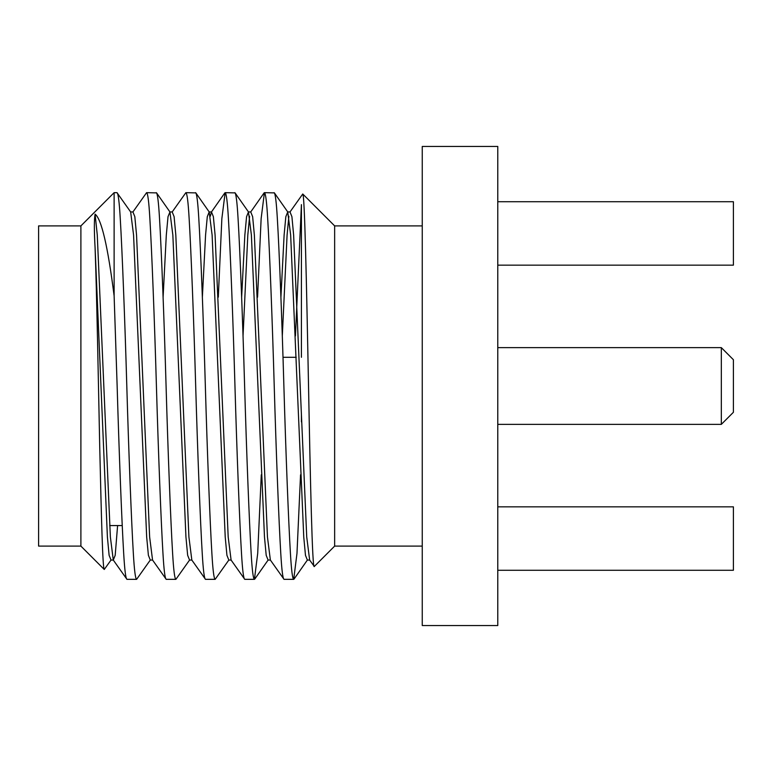 <?xml version="1.0" encoding="UTF-8"?>
<svg xmlns="http://www.w3.org/2000/svg" width="772" height="772" viewBox="0 0 772 772"><rect width="100%" height="100%" fill="white"/><g stroke="black" fill="none" stroke-linecap="round" stroke-linejoin="round"><path stroke-width="1.16" d="M721.318 347.632L733.4 359.723L733.4 412.277L721.318 424.368L721.318 347.632L497.776 347.632M296.226 357.301L283.006 357.301M122.246 525.568L109.672 525.568M80.896 546.103L80.896 225.897L38.6 225.897L38.6 546.103L80.896 546.103L104.259 569.466C102.676 569.012 101.393 517.809 99.723 446.698C98.256 376.118 96.722 292.134 95.101 248.102C94.116 230.683 94.116 219.364 95.101 214.143C101.499 219.084 107.839 246.326 114.121 295.84L114.121 192.662L80.896 225.897M422.255 546.103L334.643 546.103L334.643 225.897L302.749 193.994L290.011 211.943L291.912 216.691L293.63 235.045L306.725 536.955L309.649 560.057L314.3 566.455C312.322 571.097 310.334 480.898 308.443 381.484C306.494 281.78 304.622 193.386 302.749 193.994M334.643 546.103L314.3 566.455M422.255 225.897L334.643 225.897M497.776 625.552L497.776 146.448L422.255 146.448L422.255 625.552L497.776 625.552M721.318 424.368L497.776 424.368M114.121 295.84L117.141 386C119.023 451.08 121.812 522.548 123.684 553.437C124.668 570.228 125.759 578.865 126.965 579.338L136.615 579.338C135.409 578.865 134.318 570.228 133.344 553.437C131.472 522.548 128.673 451.08 126.801 386C124.929 320.92 122.13 249.452 120.258 218.563C119.284 201.772 118.193 193.135 116.987 192.662L130.651 211.943L133.575 235.045L146.67 536.955L148.388 555.309L150.289 560.057L152.557 560.057L166.231 579.338C165.025 578.865 163.934 570.228 162.96 553.437C161.087 522.548 158.289 451.08 156.417 386C154.535 320.92 151.746 249.452 149.864 218.563C148.89 201.772 147.799 193.135 146.593 192.662L156.571 192.894L169.927 211.943L172.851 235.045L185.936 536.955L187.654 555.309L189.565 560.057L191.832 560.057L205.506 579.338C204.3 578.865 203.21 570.228 202.235 553.437C200.353 522.548 197.564 451.08 195.683 386C193.811 320.92 191.012 249.452 189.14 218.563C188.165 201.772 187.075 193.135 185.869 192.662L195.837 192.894L209.193 211.943L212.117 235.045L225.212 536.955L226.929 555.309L228.83 560.057L231.098 560.057L244.772 579.338C243.566 578.865 242.476 570.228 241.501 553.437C239.629 522.548 236.83 451.08 234.958 386C233.076 320.92 230.288 249.452 228.415 218.563C227.431 201.772 226.341 193.135 225.135 192.662L235.113 192.894L248.468 211.943L251.392 235.045L264.478 536.955L266.195 555.309L268.106 560.057L270.374 560.057L284.048 579.338C282.841 578.865 281.751 570.228 280.776 553.437C278.895 522.548 276.106 451.08 274.224 386C272.352 320.92 269.563 249.452 267.681 218.563C266.707 201.772 265.616 193.135 264.41 192.662L274.388 192.894L287.744 211.943L290.658 235.045L303.753 536.955L305.471 555.309L307.372 560.057L309.649 560.057M116.987 192.662L114.121 192.662M95.101 214.143L97.272 235.045L110.367 536.955L113.291 560.057L126.965 579.338M274.07 192.662C275.276 193.135 276.366 201.772 277.341 218.563C279.213 249.452 282.012 320.92 283.884 386C285.765 451.08 288.554 522.548 290.426 553.437C291.411 570.228 292.501 578.865 293.707 579.338L284.048 579.338M234.794 192.662C236 193.135 237.091 201.772 238.065 218.563C239.947 249.452 242.736 320.92 244.618 386C246.49 451.08 249.288 522.548 251.161 553.437C252.135 570.228 253.226 578.865 254.432 579.338L244.772 579.338M195.528 192.662C196.735 193.135 197.825 201.772 198.8 218.563C200.672 249.452 203.47 320.92 205.342 386C207.214 451.08 210.013 522.548 211.885 553.437C212.86 570.228 213.96 578.865 215.156 579.338L205.506 579.338M156.253 192.662C157.459 193.135 158.549 201.772 159.524 218.563C161.406 249.452 164.195 320.92 166.076 386C167.949 451.08 170.737 522.548 172.619 553.437C173.594 570.228 174.684 578.865 175.891 579.338L166.231 579.338M293.707 579.338L296.979 553.437L300.549 474.809M295.444 335.955L301.418 204.619L301.418 357.301M301.418 414.699L301.418 421.927M254.432 579.338L257.703 553.437L261.283 474.809M257.558 297.191L261.139 218.563L264.41 192.662M215.156 579.338L228.83 560.057M218.293 297.191L221.863 218.563L225.135 192.662M175.891 579.338L189.565 560.057M163.104 297.191L166.308 235.045L168.016 216.691L169.927 211.943L172.195 211.943L185.869 192.662M136.615 579.338L150.289 560.057M130.651 211.943L132.929 211.943L146.593 192.662M95.101 248.102L107.395 536.955L109.113 555.309L111.023 560.057L104.259 569.466M497.776 506.837L733.4 506.837L733.4 570.276L497.776 570.276M497.776 265.163L733.4 265.163L733.4 201.724L497.776 201.724M202.37 297.191L205.574 235.045L207.292 216.691L209.193 211.943L211.47 211.943L213.371 216.691L215.089 235.045L228.184 536.955L231.098 560.057M241.646 297.191L244.849 235.045L246.567 216.691L248.468 211.943L250.736 211.943L252.647 216.691L254.364 235.045L267.45 536.955L270.374 560.057M280.921 297.191L284.115 235.045L285.833 216.691L287.744 211.943L290.011 211.943M111.023 560.057L113.291 560.057L115.192 555.309L117.605 525.568M132.929 211.943L134.83 216.691L136.547 235.045L149.633 536.955L152.557 560.057M172.195 211.943L174.105 216.691L175.813 235.045L188.908 536.955L191.832 560.057M210.331 216.237L211.47 211.943L224.826 192.894M243.035 335.955L247.812 235.045L249.607 216.237M282.311 335.955L287.087 235.045L288.873 216.237M294.016 579.106L307.372 560.057M254.75 579.106L268.106 560.057M250.736 211.943L264.092 192.894"/></g></svg>
